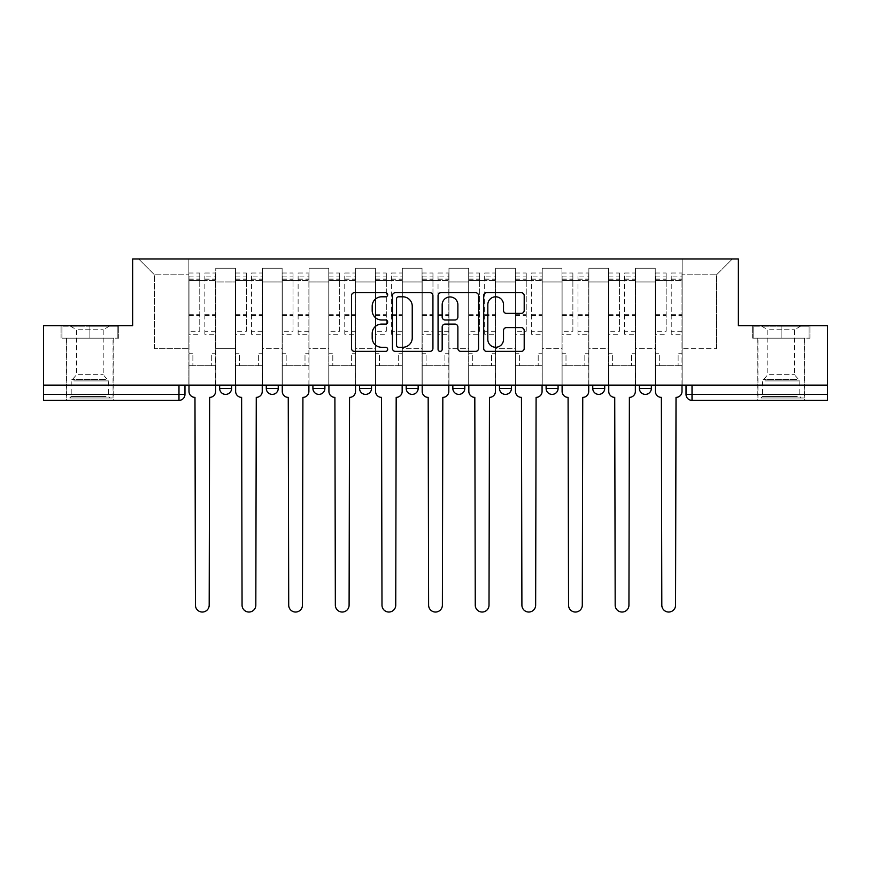 <?xml version="1.0" encoding="UTF-8"?>
<svg xmlns="http://www.w3.org/2000/svg" width="871" height="871" viewBox="0 0 871 871"><rect width="100%" height="100%" fill="white"/><g stroke="black" fill="none" stroke-linecap="round" stroke-linejoin="round"><path stroke-width="0.65" stroke-dasharray="4.36 3.27" d="M387.671 294.746A2.058 2.058 0 0 0 385.613 292.7L354.432 292.7A2.94 2.94 0 0 0 351.492 295.628L351.492 348.454A2.94 2.94 0 0 0 354.432 351.383L385.613 351.383A2.058 2.058 0 0 0 387.671 349.336A2.058 2.058 0 0 0 385.613 347.279L381.574 347.279A9.396 9.396 0 0 1 372.189 337.883L372.189 333.484A9.396 9.396 0 0 1 381.574 324.099L385.613 324.099A2.058 2.058 0 0 0 387.671 322.041A2.058 2.058 0 0 0 385.613 319.984L381.574 319.984A9.396 9.396 0 0 1 372.189 310.599L372.189 306.189A9.396 9.396 0 0 1 381.574 296.804L385.613 296.804A2.058 2.058 0 0 0 387.671 294.746M639.401 385.124L651.356 385.124L639.401 385.124L639.401 388.412A5.977 5.977 0 0 0 645.378 394.389A5.977 5.977 0 0 0 651.356 388.412L639.401 388.412M604.714 385.124L592.759 385.124L604.714 385.124L604.714 388.412A5.977 5.977 0 0 1 598.736 394.389A5.977 5.977 0 0 1 592.759 388.412L604.714 388.412M546.117 385.124L558.082 385.124L546.117 385.124L546.117 388.412A5.977 5.977 0 0 0 552.094 394.389A5.977 5.977 0 0 0 558.082 388.412L546.117 388.412M499.475 385.124L511.44 385.124L499.475 385.124M452.844 385.124L464.798 385.124L452.844 385.124M406.202 385.124L418.156 385.124L406.202 385.124L406.202 388.412L418.156 388.412M371.525 385.124L359.56 385.124L371.525 385.124L371.525 388.412A5.977 5.977 0 0 1 365.537 394.389A5.977 5.977 0 0 1 359.56 388.412L371.525 388.412M312.918 385.124L324.883 385.124L324.883 388.412L312.918 388.412L312.918 385.124L324.883 385.124M266.286 385.124L278.241 385.124L266.286 385.124L266.286 388.412L278.241 388.412A5.977 5.977 0 0 1 272.264 394.389M219.644 385.124L231.599 385.124L219.644 385.124L219.644 388.412L231.599 388.412A5.977 5.977 0 0 1 225.622 394.389M89.887 400.366L66.566 400.366L89.887 400.366M89.887 338.188L61.035 338.188L118.739 338.188L89.887 338.188L89.887 325.623L118.739 325.623L61.035 325.623L89.887 325.623L89.887 338.188L117.846 338.188L61.939 338.188L89.887 338.188L89.887 326.222L117.846 326.222L61.939 326.222L89.887 326.222L89.887 338.188M781.113 400.366L757.792 400.366L781.113 400.366M781.113 338.188L752.261 338.188L809.965 338.188L781.113 338.188L781.113 325.623L809.965 325.623L752.261 325.623L781.113 325.623L781.113 338.188L809.061 338.188L753.154 338.188L781.113 338.188L781.113 326.222L809.061 326.222L753.154 326.222L781.113 326.222L781.113 338.188M827.45 385.124L43.55 385.124L43.55 325.623L132.642 325.623L132.642 258.959L738.358 258.959L738.358 325.623L827.45 325.623L827.45 394.389L686.032 394.389A5.977 5.977 0 0 0 692.02 400.366L827.45 400.366L827.45 394.389M43.55 385.124L178.98 385.124L43.55 385.124L43.55 400.366L178.98 400.366L178.98 394.389L43.55 394.389M215.758 281.975L215.758 348.65L215.758 281.975L235.486 281.975L235.486 268.224L235.486 348.65L235.486 281.975L215.758 281.975M215.758 385.124L215.758 268.224L235.486 268.224L215.758 268.224L215.758 385.124L215.758 365.689L188.855 365.689L215.758 365.689L215.758 385.124L188.855 385.124L188.855 258.959L682.145 258.959L138.62 258.959L188.855 258.959L188.855 348.65L188.855 274.801L154.472 274.801L188.855 274.801L188.855 258.959L188.855 385.124L188.855 365.689L188.855 385.124L215.758 385.124M235.486 385.124L235.486 268.224L215.758 268.224L235.486 268.224L235.486 385.124L235.486 365.689L262.4 365.689L235.486 365.689L235.486 385.124L262.4 385.124L262.4 268.224L262.4 281.975L262.4 268.224L282.128 268.224L282.128 281.975L282.128 268.224L262.4 268.224L262.4 385.124L262.4 365.689L262.4 385.124L235.486 385.124M262.4 348.65L262.4 281.975L262.4 348.65L282.128 348.65L282.128 281.975L282.128 348.65L262.4 348.65M282.128 385.124L282.128 268.224L262.4 268.224L282.128 268.224L282.128 385.124L282.128 365.689L309.031 365.689L282.128 365.689L282.128 385.124L309.031 385.124L309.031 268.224L309.031 281.975L309.031 268.224L328.77 268.224L328.77 281.975L328.77 268.224L309.031 268.224L309.031 385.124L309.031 365.689L309.031 385.124L282.128 385.124M309.031 348.65L309.031 281.975L309.031 348.65L328.77 348.65L328.77 281.975L328.77 348.65L309.031 348.65M328.77 385.124L328.77 268.224L309.031 268.224L328.77 268.224L328.77 385.124L328.77 365.689L355.673 365.689L328.77 365.689L328.77 385.124L355.673 385.124L355.673 268.224L355.673 281.975L355.673 268.224L375.412 268.224L375.412 281.975L375.412 268.224L355.673 268.224L355.673 385.124L355.673 365.689L355.673 385.124L328.77 385.124M355.673 348.65L355.673 281.975L355.673 348.65L375.412 348.65L375.412 281.975L375.412 348.65L355.673 348.65M375.412 385.124L375.412 268.224L355.673 268.224L375.412 268.224L375.412 385.124L375.412 365.689L402.315 365.689L375.412 365.689L375.412 385.124L402.315 385.124L402.315 268.224L402.315 281.975L402.315 268.224L422.043 268.224L422.043 281.975L422.043 268.224L402.315 268.224L402.315 385.124L402.315 365.689L402.315 385.124L375.412 385.124M402.315 348.65L402.315 281.975L402.315 348.65L422.043 348.65L422.043 281.975L422.043 348.65L402.315 348.65M422.043 385.124L422.043 268.224L402.315 268.224L422.043 268.224L422.043 385.124L422.043 365.689L448.957 365.689L422.043 365.689L422.043 385.124L448.957 385.124L448.957 268.224L448.957 281.975L448.957 268.224L468.685 268.224L468.685 281.975L468.685 268.224L448.957 268.224L448.957 385.124L448.957 365.689L448.957 385.124L422.043 385.124M448.957 348.65L448.957 281.975L448.957 348.65L468.685 348.65L468.685 281.975L468.685 348.65L448.957 348.65M468.685 385.124L468.685 268.224L448.957 268.224L468.685 268.224L468.685 385.124L468.685 365.689L495.588 365.689L468.685 365.689L468.685 385.124L495.588 385.124L495.588 268.224L495.588 281.975L495.588 268.224L515.327 268.224L515.327 281.975L515.327 268.224L495.588 268.224L495.588 385.124L495.588 365.689L495.588 385.124L468.685 385.124M495.588 348.65L495.588 281.975L495.588 348.65L515.327 348.65L515.327 281.975L515.327 348.65L495.588 348.65M515.327 385.124L515.327 268.224L495.588 268.224L515.327 268.224L515.327 385.124L515.327 365.689L542.23 365.689L515.327 365.689L515.327 385.124L542.23 385.124L542.23 268.224L542.23 281.975L542.23 268.224L561.969 268.224L561.969 281.975L561.969 268.224L542.23 268.224L542.23 385.124L542.23 365.689L542.23 385.124L515.327 385.124M542.23 348.65L542.23 281.975L542.23 348.65L561.969 348.65L561.969 281.975L561.969 348.65L542.23 348.65M561.969 385.124L561.969 268.224L542.23 268.224L561.969 268.224L561.969 385.124L561.969 365.689L588.872 365.689L561.969 365.689L561.969 385.124L588.872 385.124L588.872 268.224L588.872 281.975L588.872 268.224L608.6 268.224L608.6 281.975L608.6 268.224L588.872 268.224L588.872 385.124L588.872 365.689L588.872 385.124L561.969 385.124M588.872 348.65L588.872 281.975L588.872 348.65L608.6 348.65L608.6 281.975L608.6 348.65L588.872 348.65M608.6 385.124L608.6 268.224L588.872 268.224L608.6 268.224L608.6 385.124L608.6 365.689L635.514 365.689L608.6 365.689L608.6 385.124L635.514 385.124L635.514 268.224L635.514 281.975L635.514 268.224L655.242 268.224L655.242 281.975L655.242 268.224L635.514 268.224L635.514 385.124L635.514 365.689L635.514 385.124L608.6 385.124M635.514 348.65L635.514 281.975L635.514 348.65L655.242 348.65L655.242 281.975L655.242 348.65L635.514 348.65M655.242 385.124L655.242 268.224L635.514 268.224L655.242 268.224L655.242 385.124L655.242 365.689L682.145 365.689L655.242 365.689L655.242 385.124L682.145 385.124L682.145 258.959L732.38 258.959L682.145 258.959L682.145 274.801L716.528 274.801L682.145 274.801L682.145 348.65L682.145 258.959L682.145 385.124L655.242 385.124L682.145 385.124L682.145 365.689L682.145 385.124L655.242 385.124M215.758 348.65L235.486 348.65L215.758 348.65M154.472 348.65L154.472 274.801L154.472 348.65L188.855 348.65L154.472 348.65M716.528 348.65L716.528 274.801L732.38 258.959L716.528 274.801L716.528 348.65L682.145 348.65L716.528 348.65M692.02 385.124L686.032 385.124L692.02 385.124L692.02 400.366M178.98 385.124L184.968 385.124L178.98 385.124L178.98 394.389L184.968 394.389M464.798 388.412L452.844 388.412A5.977 5.977 0 0 0 458.821 394.389M511.44 388.412A5.977 5.977 0 0 1 505.463 394.389A5.977 5.977 0 0 1 499.475 388.412L511.44 388.412M138.62 258.959L154.472 274.801L138.62 258.959M118.739 338.188L118.739 325.623L118.739 338.188M61.035 338.188L61.035 325.623L61.035 338.188M809.965 338.188L809.965 325.623L809.965 338.188M752.261 338.188L752.261 325.623L752.261 338.188M432.931 348.454L432.931 295.628A2.94 2.94 0 0 0 430.002 292.7L395.369 292.7A2.94 2.94 0 0 0 392.44 295.628L392.44 348.454A2.94 2.94 0 0 0 395.369 351.383L430.002 351.383A2.94 2.94 0 0 0 432.931 348.454M398.602 296.804A2.058 2.058 0 0 0 396.545 298.862L396.545 345.221A2.058 2.058 0 0 0 398.602 347.279L402.848 347.279A9.396 9.396 0 0 0 412.244 337.883L412.244 306.189A9.396 9.396 0 0 0 402.848 296.804L398.602 296.804M440.998 292.7L475.631 292.7A2.94 2.94 0 0 1 478.56 295.628L478.56 348.454A2.94 2.94 0 0 1 475.631 351.383L460.813 351.383A2.94 2.94 0 0 1 457.874 348.454L457.874 327.028A2.94 2.94 0 0 0 454.945 324.099L445.114 324.099A2.94 2.94 0 0 0 442.174 327.028L442.174 349.336A2.058 2.058 0 0 1 440.127 351.383A2.058 2.058 0 0 1 438.069 349.336L438.069 295.628A2.94 2.94 0 0 1 440.998 292.7M457.874 304.796A7.85 7.85 0 0 0 450.024 296.946A7.85 7.85 0 0 0 442.174 304.796L442.174 317.055A2.94 2.94 0 0 0 445.114 319.984L454.945 319.984A2.94 2.94 0 0 0 457.874 317.055L457.874 304.796M506.443 313.386L521.261 313.386A2.94 2.94 0 0 0 524.2 310.446L524.2 295.628A2.94 2.94 0 0 0 521.261 292.7L486.639 292.7A2.94 2.94 0 0 0 483.699 295.628L483.699 348.454A2.94 2.94 0 0 0 486.639 351.383L521.261 351.383A2.94 2.94 0 0 0 524.2 348.454L524.2 330.555A2.94 2.94 0 0 0 521.261 327.616L506.443 327.616A2.94 2.94 0 0 0 503.514 330.555L503.514 339.429A7.85 7.85 0 0 1 495.664 347.279A7.85 7.85 0 0 1 487.814 339.429L487.814 304.654A7.85 7.85 0 0 1 495.664 296.804A7.85 7.85 0 0 1 503.514 304.654L503.514 310.446A2.94 2.94 0 0 0 506.443 313.386M209.628 397.383L209.182 605.171A6.881 6.881 0 0 1 202.301 612.041A6.881 6.881 0 0 1 195.431 605.171L194.973 397.383A5.977 5.977 0 0 1 188.996 391.406L188.996 276.891L188.996 331.252L199.764 331.252L199.764 276.891L199.764 280.484L215.605 280.484L215.605 276.891L215.605 334.301L215.605 273.015L215.605 391.406A5.977 5.977 0 0 1 209.628 397.383M215.605 385.124L215.605 365.689L211.718 365.689L215.605 365.689L215.605 353.735L211.718 353.735L211.718 365.689L211.718 353.735L215.605 353.735L215.605 280.484L204.848 280.484L204.848 276.891L215.605 276.891M188.996 385.124L188.996 353.735L192.883 353.735L192.883 365.689L188.996 365.689L192.883 365.689L192.883 353.735L188.996 353.735L188.996 280.484L204.848 280.484L204.848 273.015L215.605 273.015M215.605 331.252L204.848 331.252L204.848 276.891M204.848 331.252L204.848 334.301L215.605 334.301M204.848 334.301L204.848 273.015M199.764 331.252L199.764 273.015L199.764 280.484L188.996 280.484L188.996 273.015L199.764 273.015M188.996 331.252L188.996 334.301L199.764 334.301M188.996 334.301L188.996 273.015M256.27 397.383L255.824 605.171A6.881 6.881 0 0 1 248.943 612.041A6.881 6.881 0 0 1 242.062 605.171L241.615 397.383A5.977 5.977 0 0 1 235.638 391.406L235.638 276.891L235.638 331.252L246.406 331.252L246.406 276.891L246.406 280.484L262.247 280.484L262.247 276.891L262.247 334.301L262.247 273.015L262.247 391.406A5.977 5.977 0 0 1 256.27 397.383M262.247 385.124L262.247 365.689L258.36 365.689L262.247 365.689L262.247 353.735L258.36 353.735L258.36 365.689L258.36 353.735L262.247 353.735L262.247 280.484L251.479 280.484L251.479 276.891L262.247 276.891M235.638 385.124L235.638 353.735L239.525 353.735L239.525 365.689L235.638 365.689L239.525 365.689L239.525 353.735L235.638 353.735L235.638 280.484L251.479 280.484L251.479 273.015L262.247 273.015M262.247 331.252L251.479 331.252L251.479 276.891M251.479 331.252L251.479 334.301L262.247 334.301M251.479 334.301L251.479 273.015M246.406 331.252L246.406 273.015L246.406 280.484L235.638 280.484L235.638 273.015L246.406 273.015M235.638 331.252L235.638 334.301L246.406 334.301M235.638 334.301L235.638 273.015M302.912 397.383L302.455 605.171A6.881 6.881 0 0 1 295.585 612.041A6.881 6.881 0 0 1 288.704 605.171L288.257 397.383A5.977 5.977 0 0 1 282.28 391.406L282.28 276.891L282.28 331.252L293.037 331.252L293.037 276.891L293.037 280.484L308.889 280.484L308.889 276.891L308.889 334.301L308.889 273.015L308.889 391.406A5.977 5.977 0 0 1 302.912 397.383M308.889 385.124L308.889 365.689L305.002 365.689L308.889 365.689L308.889 353.735L305.002 353.735L305.002 365.689L305.002 353.735L308.889 353.735L308.889 280.484L298.122 280.484L298.122 276.891L308.889 276.891M282.28 385.124L282.28 353.735L286.167 353.735L286.167 365.689L282.28 365.689L286.167 365.689L286.167 353.735L282.28 353.735L282.28 280.484L298.122 280.484L298.122 273.015L308.889 273.015M308.889 331.252L298.122 331.252L298.122 276.891M298.122 331.252L298.122 334.301L308.889 334.301M298.122 334.301L298.122 273.015M293.037 331.252L293.037 273.015L293.037 280.484L282.28 280.484L282.28 273.015L293.037 273.015M282.28 331.252L282.28 334.301L293.037 334.301M282.28 334.301L282.28 273.015M72.413 397.982L110.073 397.982L72.413 397.982M106.077 396.479L71.204 396.479L106.077 396.479M73.066 326.222L109.321 326.222L73.066 326.222M78.368 329.761L103.192 329.761L78.368 329.761M78.368 374.661L103.192 374.661L78.368 374.661M69.822 397.982L113.056 397.982L69.822 397.982M69.822 338.188L113.056 338.188L69.822 338.188M117.846 338.188L117.846 326.222L117.846 338.188M61.939 338.188L61.939 326.222L61.939 338.188M763.627 397.982L801.287 397.982L763.627 397.982M797.292 396.479L762.419 396.479L797.292 396.479M764.281 326.222L800.547 326.222L764.281 326.222M769.583 329.761L794.417 329.761L769.583 329.761M769.583 374.661L794.417 374.661L769.583 374.661M761.047 397.982L804.281 397.982L761.047 397.982M761.047 338.188L804.281 338.188L761.047 338.188M809.061 338.188L809.061 326.222L809.061 338.188M753.154 338.188L753.154 326.222L753.154 338.188M349.543 397.383L349.097 605.171A6.881 6.881 0 0 1 342.216 612.041A6.881 6.881 0 0 1 335.346 605.171L334.9 397.383A5.977 5.977 0 0 1 328.922 391.406L328.922 276.891L328.922 331.252L339.679 331.252L339.679 276.891L339.679 280.484L355.52 280.484L355.52 276.891L355.52 334.301L355.52 273.015L355.52 391.406A5.977 5.977 0 0 1 349.543 397.383M355.52 385.124L355.52 365.689L351.634 365.689L355.52 365.689L355.52 353.735L351.634 353.735L351.634 365.689L351.634 353.735L355.52 353.735L355.52 280.484L344.764 280.484L344.764 276.891L355.52 276.891M328.922 385.124L328.922 353.735L332.809 353.735L332.809 365.689L328.922 365.689L332.809 365.689L332.809 353.735L328.922 353.735L328.922 280.484L344.764 280.484L344.764 273.015L355.52 273.015M355.52 331.252L344.764 331.252L344.764 276.891M344.764 331.252L344.764 334.301L355.52 334.301M344.764 334.301L344.764 273.015M339.679 331.252L339.679 273.015L339.679 280.484L328.922 280.484L328.922 273.015L339.679 273.015M328.922 331.252L328.922 334.301L339.679 334.301M328.922 334.301L328.922 273.015M396.185 397.383L395.739 605.171A6.881 6.881 0 0 1 388.858 612.041A6.881 6.881 0 0 1 381.988 605.171L381.531 397.383A5.977 5.977 0 0 1 375.553 391.406L375.553 276.891L375.553 331.252L386.321 331.252L386.321 276.891L386.321 280.484L402.162 280.484L402.162 276.891L402.162 334.301L402.162 273.015L402.162 391.406A5.977 5.977 0 0 1 396.185 397.383M402.162 385.124L402.162 365.689L398.276 365.689L402.162 365.689L402.162 353.735L398.276 353.735L398.276 365.689L398.276 353.735L402.162 353.735L402.162 280.484L391.406 280.484L391.406 276.891L402.162 276.891M375.553 385.124L375.553 353.735L379.44 353.735L379.44 365.689L375.553 365.689L379.44 365.689L379.44 353.735L375.553 353.735L375.553 280.484L391.406 280.484L391.406 273.015L402.162 273.015M402.162 331.252L391.406 331.252L391.406 276.891M391.406 331.252L391.406 334.301L402.162 334.301M391.406 334.301L391.406 273.015M386.321 331.252L386.321 273.015L386.321 280.484L375.553 280.484L375.553 273.015L386.321 273.015M375.553 331.252L375.553 334.301L386.321 334.301M375.553 334.301L375.553 273.015M442.827 397.383L442.381 605.171A6.881 6.881 0 0 1 435.5 612.041A6.881 6.881 0 0 1 428.619 605.171L428.173 397.383A5.977 5.977 0 0 1 422.195 391.406L422.195 276.891L422.195 331.252L432.963 331.252L432.963 276.891L432.963 280.484L448.805 280.484L448.805 276.891L448.805 334.301L448.805 273.015L448.805 391.406A5.977 5.977 0 0 1 442.827 397.383M448.805 385.124L448.805 365.689L444.918 365.689L448.805 365.689L448.805 353.735L444.918 353.735L444.918 365.689L444.918 353.735L448.805 353.735L448.805 280.484L438.037 280.484L438.037 276.891L448.805 276.891M422.195 385.124L422.195 353.735L426.082 353.735L426.082 365.689L422.195 365.689L426.082 365.689L426.082 353.735L422.195 353.735L422.195 280.484L438.037 280.484L438.037 273.015L448.805 273.015M448.805 331.252L438.037 331.252L438.037 276.891M438.037 331.252L438.037 334.301L448.805 334.301M438.037 334.301L438.037 273.015M432.963 331.252L432.963 273.015L432.963 280.484L422.195 280.484L422.195 273.015L432.963 273.015M422.195 331.252L422.195 334.301L432.963 334.301M422.195 334.301L422.195 273.015M489.469 397.383L489.012 605.171A6.881 6.881 0 0 1 482.142 612.041A6.881 6.881 0 0 1 475.261 605.171L474.815 397.383A5.977 5.977 0 0 1 468.838 391.406L468.838 276.891L468.838 331.252L479.594 331.252L479.594 276.891L479.594 280.484L495.447 280.484L495.447 276.891L495.447 334.301L495.447 273.015L495.447 391.406A5.977 5.977 0 0 1 489.469 397.383M495.447 385.124L495.447 365.689L491.56 365.689L495.447 365.689L495.447 353.735L491.56 353.735L491.56 365.689L491.56 353.735L495.447 353.735L495.447 280.484L484.679 280.484L484.679 276.891L495.447 276.891M468.838 385.124L468.838 353.735L472.724 353.735L472.724 365.689L468.838 365.689L472.724 365.689L472.724 353.735L468.838 353.735L468.838 280.484L484.679 280.484L484.679 273.015L495.447 273.015M495.447 331.252L484.679 331.252L484.679 276.891M484.679 331.252L484.679 334.301L495.447 334.301M484.679 334.301L484.679 273.015M479.594 331.252L479.594 273.015L479.594 280.484L468.838 280.484L468.838 273.015L479.594 273.015M468.838 331.252L468.838 334.301L479.594 334.301M468.838 334.301L468.838 273.015M536.101 397.383L535.654 605.171A6.881 6.881 0 0 1 528.784 612.041A6.881 6.881 0 0 1 521.903 605.171L521.457 397.383A5.977 5.977 0 0 1 515.48 391.406L515.48 276.891L515.48 331.252L526.236 331.252L526.236 276.891L526.236 280.484L542.078 280.484L542.078 276.891L542.078 334.301L542.078 273.015L542.078 391.406A5.977 5.977 0 0 1 536.101 397.383M542.078 385.124L542.078 365.689L538.191 365.689L542.078 365.689L542.078 353.735L538.191 353.735L538.191 365.689L538.191 353.735L542.078 353.735L542.078 280.484L531.321 280.484L531.321 276.891L542.078 276.891M515.48 385.124L515.48 353.735L519.366 353.735L519.366 365.689L515.48 365.689L519.366 365.689L519.366 353.735L515.48 353.735L515.48 280.484L531.321 280.484L531.321 273.015L542.078 273.015M542.078 331.252L531.321 331.252L531.321 276.891M531.321 331.252L531.321 334.301L542.078 334.301M531.321 334.301L531.321 273.015M526.236 331.252L526.236 273.015L526.236 280.484L515.48 280.484L515.48 273.015L526.236 273.015M515.48 331.252L515.48 334.301L526.236 334.301M515.48 334.301L515.48 273.015M582.743 397.383L582.296 605.171A6.881 6.881 0 0 1 575.415 612.041A6.881 6.881 0 0 1 568.545 605.171L568.088 397.383A5.977 5.977 0 0 1 562.111 391.406L562.111 276.891L562.111 331.252L572.878 331.252L572.878 276.891L572.878 280.484L588.72 280.484L588.72 276.891L588.72 334.301L588.72 273.015L588.72 391.406A5.977 5.977 0 0 1 582.743 397.383M588.72 385.124L588.72 365.689L584.833 365.689L588.72 365.689L588.72 353.735L584.833 353.735L584.833 365.689L584.833 353.735L588.72 353.735L588.72 280.484L577.963 280.484L577.963 276.891L588.72 276.891M562.111 385.124L562.111 353.735L565.998 353.735L565.998 365.689L562.111 365.689L565.998 365.689L565.998 353.735L562.111 353.735L562.111 280.484L577.963 280.484L577.963 273.015L588.72 273.015M588.72 331.252L577.963 331.252L577.963 276.891M577.963 331.252L577.963 334.301L588.72 334.301M577.963 334.301L577.963 273.015M572.878 331.252L572.878 273.015L572.878 280.484L562.111 280.484L562.111 273.015L572.878 273.015M562.111 331.252L562.111 334.301L572.878 334.301M562.111 334.301L562.111 273.015M629.385 397.383L628.938 605.171A6.881 6.881 0 0 1 622.057 612.041A6.881 6.881 0 0 1 615.176 605.171L614.73 397.383A5.977 5.977 0 0 1 608.753 391.406L608.753 276.891L608.753 331.252L619.521 331.252L619.521 276.891L619.521 280.484L635.362 280.484L635.362 276.891L635.362 334.301L635.362 273.015L635.362 391.406A5.977 5.977 0 0 1 629.385 397.383M635.362 385.124L635.362 365.689L631.475 365.689L635.362 365.689L635.362 353.735L631.475 353.735L631.475 365.689L631.475 353.735L635.362 353.735L635.362 280.484L624.594 280.484L624.594 276.891L635.362 276.891M608.753 385.124L608.753 353.735L612.64 353.735L612.64 365.689L608.753 365.689L612.64 365.689L612.64 353.735L608.753 353.735L608.753 280.484L624.594 280.484L624.594 273.015L635.362 273.015M635.362 331.252L624.594 331.252L624.594 276.891M624.594 331.252L624.594 334.301L635.362 334.301M624.594 334.301L624.594 273.015M619.521 331.252L619.521 273.015L619.521 280.484L608.753 280.484L608.753 273.015L619.521 273.015M608.753 331.252L608.753 334.301L619.521 334.301M608.753 334.301L608.753 273.015M676.027 397.383L675.569 605.171A6.881 6.881 0 0 1 668.699 612.041A6.881 6.881 0 0 1 661.818 605.171L661.372 397.383A5.977 5.977 0 0 1 655.395 391.406L655.395 276.891L655.395 331.252L666.152 331.252L666.152 276.891L666.152 280.484L682.004 280.484L682.004 276.891L682.004 334.301L682.004 273.015L682.004 391.406A5.977 5.977 0 0 1 676.027 397.383M682.004 385.124L682.004 365.689L678.117 365.689L682.004 365.689L682.004 353.735L678.117 353.735L678.117 365.689L678.117 353.735L682.004 353.735L682.004 280.484L671.236 280.484L671.236 276.891L682.004 276.891M655.395 385.124L655.395 353.735L659.282 353.735L659.282 365.689L655.395 365.689L659.282 365.689L659.282 353.735L655.395 353.735L655.395 280.484L671.236 280.484L671.236 273.015L682.004 273.015M682.004 331.252L671.236 331.252L671.236 276.891M671.236 331.252L671.236 334.301L682.004 334.301M671.236 334.301L671.236 273.015M666.152 331.252L666.152 273.015L666.152 280.484L655.395 280.484L655.395 273.015L666.152 273.015M655.395 331.252L655.395 334.301L666.152 334.301M655.395 334.301L655.395 273.015M655.242 281.975L635.514 281.975L655.242 281.975M608.6 281.975L588.872 281.975L608.6 281.975M561.969 281.975L542.23 281.975L561.969 281.975M515.327 281.975L495.588 281.975L515.327 281.975M468.685 281.975L448.957 281.975L468.685 281.975M422.043 281.975L402.315 281.975L422.043 281.975M375.412 281.975L355.673 281.975L375.412 281.975M328.77 281.975L309.031 281.975L328.77 281.975M282.128 281.975L262.4 281.975L282.128 281.975M204.848 279.286L215.605 279.286M204.848 315.552L215.605 315.552M204.848 314.257L215.605 314.257M204.848 277.991L215.605 277.991M188.996 279.286L199.764 279.286M188.996 315.552L199.764 315.552M188.996 314.257L199.764 314.257M188.996 277.991L199.764 277.991M251.479 279.286L262.247 279.286M251.479 315.552L262.247 315.552M251.479 314.257L262.247 314.257M251.479 277.991L262.247 277.991M235.638 279.286L246.406 279.286M235.638 315.552L246.406 315.552M235.638 314.257L246.406 314.257M235.638 277.991L246.406 277.991M298.122 279.286L308.889 279.286M298.122 315.552L308.889 315.552M298.122 314.257L308.889 314.257M298.122 277.991L308.889 277.991M282.28 279.286L293.037 279.286M282.28 315.552L293.037 315.552M282.28 314.257L293.037 314.257M282.28 277.991L293.037 277.991M73.708 380.91L108.581 380.91L73.708 380.91M105.543 379.429L71.814 379.429L105.543 379.429M764.923 380.91L799.796 380.91L764.923 380.91M796.758 379.429L763.04 379.429L796.758 379.429M344.764 279.286L355.52 279.286M344.764 315.552L355.52 315.552M344.764 314.257L355.52 314.257M344.764 277.991L355.52 277.991M328.922 279.286L339.679 279.286M328.922 315.552L339.679 315.552M328.922 314.257L339.679 314.257M328.922 277.991L339.679 277.991M391.406 279.286L402.162 279.286M391.406 315.552L402.162 315.552M391.406 314.257L402.162 314.257M391.406 277.991L402.162 277.991M375.553 279.286L386.321 279.286M375.553 315.552L386.321 315.552M375.553 314.257L386.321 314.257M375.553 277.991L386.321 277.991M438.037 279.286L448.805 279.286M438.037 315.552L448.805 315.552M438.037 314.257L448.805 314.257M438.037 277.991L448.805 277.991M422.195 279.286L432.963 279.286M422.195 315.552L432.963 315.552M422.195 314.257L432.963 314.257M422.195 277.991L432.963 277.991M484.679 279.286L495.447 279.286M484.679 315.552L495.447 315.552M484.679 314.257L495.447 314.257M484.679 277.991L495.447 277.991M468.838 279.286L479.594 279.286M468.838 315.552L479.594 315.552M468.838 314.257L479.594 314.257M468.838 277.991L479.594 277.991M531.321 279.286L542.078 279.286M531.321 315.552L542.078 315.552M531.321 314.257L542.078 314.257M531.321 277.991L542.078 277.991M515.48 279.286L526.236 279.286M515.48 315.552L526.236 315.552M515.48 314.257L526.236 314.257M515.48 277.991L526.236 277.991M577.963 279.286L588.72 279.286M577.963 315.552L588.72 315.552M577.963 314.257L588.72 314.257M577.963 277.991L588.72 277.991M562.111 279.286L572.878 279.286M562.111 315.552L572.878 315.552M562.111 314.257L572.878 314.257M562.111 277.991L572.878 277.991M624.594 279.286L635.362 279.286M624.594 315.552L635.362 315.552M624.594 314.257L635.362 314.257M624.594 277.991L635.362 277.991M608.753 279.286L619.521 279.286M608.753 315.552L619.521 315.552M608.753 314.257L619.521 314.257M608.753 277.991L619.521 277.991M671.236 279.286L682.004 279.286M671.236 315.552L682.004 315.552M671.236 314.257L682.004 314.257M671.236 277.991L682.004 277.991M655.395 279.286L666.152 279.286M655.395 315.552L666.152 315.552M655.395 314.257L666.152 314.257M655.395 277.991L666.152 277.991M66.566 338.188L66.566 400.366M757.792 338.188L757.792 400.366M804.434 338.188L804.434 400.366M113.208 338.188L113.208 400.366M188.996 276.891L199.764 276.891M235.638 276.891L246.406 276.891M282.28 276.891L293.037 276.891M109.321 326.222L103.192 329.761L103.192 374.661L108.581 380.91L108.581 396.479L110.073 397.982M66.719 397.982L66.719 338.188M113.056 397.982L113.056 338.188M70.453 326.222L76.583 329.761L76.583 374.661L71.204 380.91L71.204 396.479L69.713 397.982M800.547 326.222L794.417 329.761L794.417 374.661L799.796 380.91L799.796 396.479L801.287 397.982M757.944 397.982L757.944 338.188M804.281 397.982L804.281 338.188M761.679 326.222L767.808 329.761L767.808 374.661L762.419 380.91L762.419 396.479L760.927 397.982M328.922 276.891L339.679 276.891M375.553 276.891L386.321 276.891M422.195 276.891L432.963 276.891M468.838 276.891L479.594 276.891M515.48 276.891L526.236 276.891M562.111 276.891L572.878 276.891M608.753 276.891L619.521 276.891M655.395 276.891L666.152 276.891"/><path stroke-width="1.31" d="M387.671 294.746A2.058 2.058 0 0 0 385.613 292.7L354.432 292.7A2.94 2.94 0 0 0 351.492 295.628L351.492 348.454A2.94 2.94 0 0 0 354.432 351.383L385.613 351.383A2.058 2.058 0 0 0 387.671 349.336A2.058 2.058 0 0 0 385.613 347.279L381.574 347.279A9.396 9.396 0 0 1 372.189 337.883L372.189 333.484A9.396 9.396 0 0 1 381.574 324.099L385.613 324.099A2.058 2.058 0 0 0 387.671 322.041A2.058 2.058 0 0 0 385.613 319.984L381.574 319.984A9.396 9.396 0 0 1 372.189 310.599L372.189 306.189A9.396 9.396 0 0 1 381.574 296.804L385.613 296.804A2.058 2.058 0 0 0 387.671 294.746M592.759 385.124L592.759 388.412L604.714 388.412A5.977 5.977 0 0 1 598.736 394.389A5.977 5.977 0 0 1 592.759 388.412L592.759 385.124M499.475 385.124L499.475 388.412L511.44 388.412A5.977 5.977 0 0 1 505.463 394.389A5.977 5.977 0 0 1 499.475 388.412L499.475 385.124M452.844 385.124L452.844 388.412L464.798 388.412A5.977 5.977 0 0 1 458.821 394.389A5.977 5.977 0 0 1 452.844 388.412L452.844 385.124M359.56 385.124L359.56 388.412L371.525 388.412A5.977 5.977 0 0 1 365.537 394.389A5.977 5.977 0 0 1 359.56 388.412L359.56 385.124M521.261 313.386A2.94 2.94 0 0 0 524.2 310.446L524.2 295.628A2.94 2.94 0 0 0 521.261 292.7L486.639 292.7A2.94 2.94 0 0 0 483.699 295.628L483.699 348.454A2.94 2.94 0 0 0 486.639 351.383L521.261 351.383A2.94 2.94 0 0 0 524.2 348.454L524.2 330.555A2.94 2.94 0 0 0 521.261 327.616L506.443 327.616A2.94 2.94 0 0 0 503.514 330.555L503.514 339.429A7.85 7.85 0 0 1 495.664 347.279A7.85 7.85 0 0 1 487.814 339.429L487.814 304.654A7.85 7.85 0 0 1 495.664 296.804A7.85 7.85 0 0 1 503.514 304.654L503.514 310.446A2.94 2.94 0 0 0 506.443 313.386L521.261 313.386M43.55 385.124L43.55 325.623L132.642 325.623L132.642 258.959L738.358 258.959L738.358 325.623L827.45 325.623L827.45 385.124L43.55 385.124L43.55 394.389L184.968 394.389L184.968 385.124L184.968 394.389A5.977 5.977 0 0 1 178.98 400.366L43.55 400.366L43.55 394.389M432.931 295.628A2.94 2.94 0 0 0 430.002 292.7L395.369 292.7A2.94 2.94 0 0 0 392.44 295.628L392.44 348.454A2.94 2.94 0 0 0 395.369 351.383L430.002 351.383A2.94 2.94 0 0 0 432.931 348.454L432.931 295.628M440.998 292.7L475.631 292.7A2.94 2.94 0 0 1 478.56 295.628L478.56 348.454A2.94 2.94 0 0 1 475.631 351.383L460.813 351.383A2.94 2.94 0 0 1 457.874 348.454L457.874 327.028A2.94 2.94 0 0 0 454.945 324.099L445.114 324.099A2.94 2.94 0 0 0 442.174 327.028L442.174 349.336A2.058 2.058 0 0 1 440.127 351.383A2.058 2.058 0 0 1 438.069 349.336L438.069 295.628A2.94 2.94 0 0 1 440.998 292.7M686.032 385.124L686.032 394.389L827.45 394.389L827.45 400.366L692.02 400.366A5.977 5.977 0 0 1 686.032 394.389L686.032 385.124M827.45 385.124L827.45 394.389M651.356 385.124L651.356 388.412A5.977 5.977 0 0 1 645.378 394.389A5.977 5.977 0 0 1 639.401 388.412L651.356 388.412L651.356 385.124M639.401 385.124L639.401 388.412M604.714 385.124L604.714 388.412M558.082 385.124L558.082 388.412A5.977 5.977 0 0 1 552.094 394.389A5.977 5.977 0 0 1 546.117 388.412L558.082 388.412L558.082 385.124M546.117 385.124L546.117 388.412M511.44 385.124L511.44 388.412L511.44 385.124M464.798 388.412L464.798 385.124L464.798 388.412A5.977 5.977 0 0 1 458.821 394.389M418.156 385.124L418.156 388.412A5.977 5.977 0 0 1 412.179 394.389A5.977 5.977 0 0 1 406.202 388.412A5.977 5.977 0 0 0 412.179 394.389A5.977 5.977 0 0 0 418.156 388.412L418.156 385.124M406.202 385.124L406.202 388.412L418.156 388.412M371.525 385.124L371.525 388.412M324.883 385.124L324.883 388.412A5.977 5.977 0 0 1 318.906 394.389A5.977 5.977 0 0 1 312.918 388.412A5.977 5.977 0 0 0 318.906 394.389A5.977 5.977 0 0 0 324.883 388.412L312.918 388.412L312.918 385.124M266.286 385.124L266.286 388.412L278.241 388.412L278.241 385.124L278.241 388.412A5.977 5.977 0 0 1 272.264 394.389A5.977 5.977 0 0 1 266.286 388.412A5.977 5.977 0 0 0 272.264 394.389M219.644 385.124L219.644 388.412L231.599 388.412L231.599 385.124L231.599 388.412A5.977 5.977 0 0 1 225.622 394.389A5.977 5.977 0 0 1 219.644 388.412A5.977 5.977 0 0 0 225.622 394.389M178.98 385.124L178.98 400.366A5.977 5.977 0 0 0 184.968 394.389M398.602 296.804A2.058 2.058 0 0 0 396.545 298.862L396.545 345.221A2.058 2.058 0 0 0 398.602 347.279L402.848 347.279A9.396 9.396 0 0 0 412.244 337.883L412.244 306.189A9.396 9.396 0 0 0 402.848 296.804L398.602 296.804M457.874 304.796A7.85 7.85 0 0 0 450.024 296.946A7.85 7.85 0 0 0 442.174 304.796L442.174 317.055A2.94 2.94 0 0 0 445.114 319.984L454.945 319.984A2.94 2.94 0 0 0 457.874 317.055L457.874 304.796M188.996 385.124L188.996 391.406A5.977 5.977 0 0 0 194.973 397.383L195.431 605.171A6.881 6.881 0 0 0 202.301 612.041A6.881 6.881 0 0 0 209.182 605.171L209.628 397.383A5.977 5.977 0 0 0 215.605 391.406L215.605 385.124M235.638 385.124L235.638 391.406A5.977 5.977 0 0 0 241.615 397.383L242.062 605.171A6.881 6.881 0 0 0 248.943 612.041A6.881 6.881 0 0 0 255.824 605.171L256.27 397.383A5.977 5.977 0 0 0 262.247 391.406L262.247 385.124M282.28 385.124L282.28 391.406A5.977 5.977 0 0 0 288.257 397.383L288.704 605.171A6.881 6.881 0 0 0 295.585 612.041A6.881 6.881 0 0 0 302.455 605.171L302.912 397.383A5.977 5.977 0 0 0 308.889 391.406L308.889 385.124M328.922 385.124L328.922 391.406A5.977 5.977 0 0 0 334.9 397.383L335.346 605.171A6.881 6.881 0 0 0 342.216 612.041A6.881 6.881 0 0 0 349.097 605.171L349.543 397.383A5.977 5.977 0 0 0 355.52 391.406L355.52 385.124M375.553 385.124L375.553 391.406A5.977 5.977 0 0 0 381.531 397.383L381.988 605.171A6.881 6.881 0 0 0 388.858 612.041A6.881 6.881 0 0 0 395.739 605.171L396.185 397.383A5.977 5.977 0 0 0 402.162 391.406L402.162 385.124M422.195 385.124L422.195 391.406A5.977 5.977 0 0 0 428.173 397.383L428.619 605.171A6.881 6.881 0 0 0 435.5 612.041A6.881 6.881 0 0 0 442.381 605.171L442.827 397.383A5.977 5.977 0 0 0 448.805 391.406L448.805 385.124M468.838 385.124L468.838 391.406A5.977 5.977 0 0 0 474.815 397.383L475.261 605.171A6.881 6.881 0 0 0 482.142 612.041A6.881 6.881 0 0 0 489.012 605.171L489.469 397.383A5.977 5.977 0 0 0 495.447 391.406L495.447 385.124M515.48 385.124L515.48 391.406A5.977 5.977 0 0 0 521.457 397.383L521.903 605.171A6.881 6.881 0 0 0 528.784 612.041A6.881 6.881 0 0 0 535.654 605.171L536.101 397.383A5.977 5.977 0 0 0 542.078 391.406L542.078 385.124M562.111 385.124L562.111 391.406A5.977 5.977 0 0 0 568.088 397.383L568.545 605.171A6.881 6.881 0 0 0 575.415 612.041A6.881 6.881 0 0 0 582.296 605.171L582.743 397.383A5.977 5.977 0 0 0 588.72 391.406L588.72 385.124M608.753 385.124L608.753 391.406A5.977 5.977 0 0 0 614.73 397.383L615.176 605.171A6.881 6.881 0 0 0 622.057 612.041A6.881 6.881 0 0 0 628.938 605.171L629.385 397.383A5.977 5.977 0 0 0 635.362 391.406L635.362 385.124M655.395 385.124L655.395 391.406A5.977 5.977 0 0 0 661.372 397.383L661.818 605.171A6.881 6.881 0 0 0 668.699 612.041A6.881 6.881 0 0 0 675.569 605.171L676.027 397.383A5.977 5.977 0 0 0 682.004 391.406L682.004 385.124M692.02 385.124L692.02 400.366"/></g></svg>

